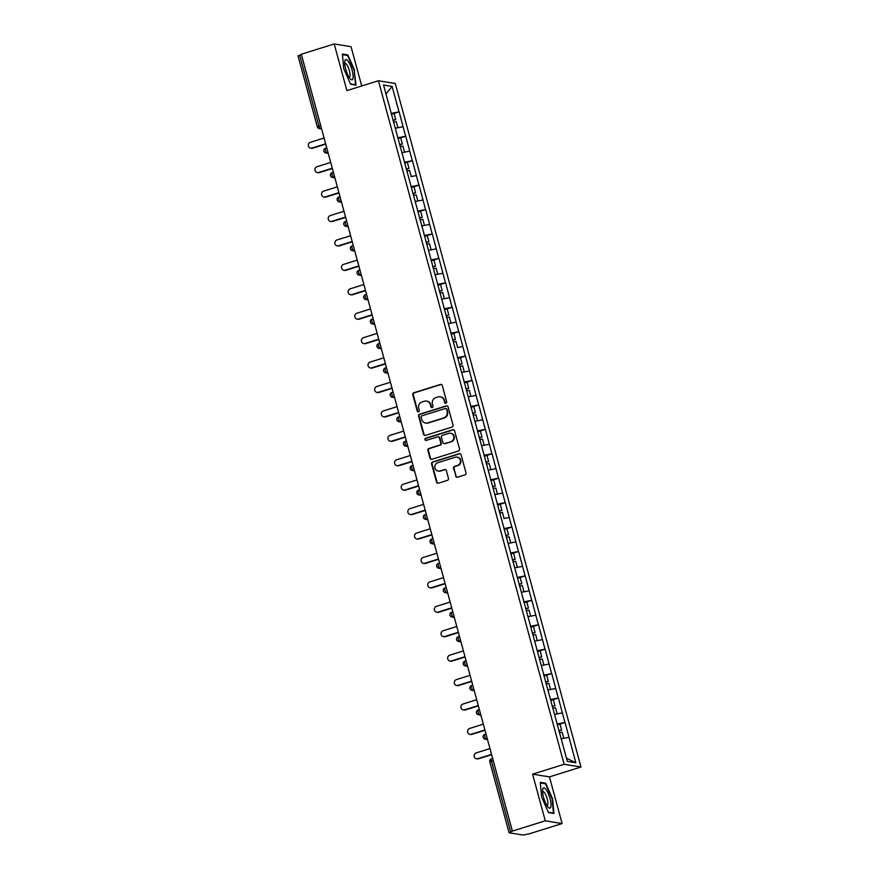 <?xml version="1.0" encoding="UTF-8"?>
<svg xmlns="http://www.w3.org/2000/svg" width="879" height="879" viewBox="0 0 879 879"><rect width="100%" height="100%" fill="white"/><g stroke="black" fill="none" stroke-linecap="round" stroke-linejoin="round"><path stroke-width="1.32" d="M445.972 403.252A1.121 1.066 -80.8 0 0 446.708 401.857L442.269 385.529A1.604 1.527 -80.8 0 0 440.379 384.453L413.844 392.748A1.604 1.527 -80.8 0 0 412.789 394.748L417.228 411.075A1.121 1.066 -80.8 0 0 418.547 411.833A1.121 1.066 -80.8 0 0 419.283 410.427L418.712 408.317A5.142 4.9 -80.8 0 1 422.096 401.923L424.304 401.231A5.142 4.9 -80.8 0 1 430.358 404.681L430.941 406.79A1.121 1.066 -80.8 0 0 432.259 407.548A1.121 1.066 -80.8 0 0 432.995 406.142L432.424 404.032A5.142 4.9 -80.8 0 1 435.808 397.638L438.017 396.945A5.142 4.9 -80.8 0 1 444.071 400.395L444.642 402.505A1.121 1.066 -80.8 0 0 445.972 403.252M455.619 476.143A1.604 1.527 -80.8 0 0 457.509 477.22L464.958 474.891A1.604 1.527 -80.8 0 0 466.013 472.891L461.079 454.762A1.604 1.527 -80.8 0 0 459.19 453.685L432.655 461.98A1.604 1.527 -80.8 0 0 431.6 463.98L436.522 482.11A1.604 1.527 -80.8 0 0 438.412 483.186L447.411 480.373A1.604 1.527 -80.8 0 0 448.466 478.385L446.356 470.617A1.604 1.527 -80.8 0 0 444.466 469.54L440.005 470.935A4.296 4.098 -80.8 0 1 434.797 467.123A4.296 4.098 -80.8 0 1 437.775 462.717L455.245 457.256A4.296 4.098 -80.8 0 1 460.453 461.068A4.296 4.098 -80.8 0 1 457.476 465.474L454.564 466.386A1.604 1.527 -80.8 0 0 453.509 468.386L456.113 476.22A1.604 1.527 -80.8 0 0 457.08 477.286M532.597 774.157L545.277 820.81L512.38 831.094L301.31 54.234L334.207 43.95L346.886 90.603L378.42 80.747L564.142 764.301L532.597 774.157L549.441 776.893L580.986 767.037L564.142 764.301M451.971 427.095A1.604 1.527 -80.8 0 0 453.026 425.106L448.103 406.966A1.604 1.527 -80.8 0 0 446.202 405.889L419.668 414.185A1.604 1.527 -80.8 0 0 418.613 416.185L423.535 434.325A1.604 1.527 -80.8 0 0 425.436 435.391L451.971 427.095M454.586 430.864L459.519 449.004A1.604 1.527 -80.8 0 1 458.464 450.993L431.919 459.288A1.604 1.527 -80.8 0 1 430.029 458.212L427.919 450.455A1.604 1.527 -80.8 0 1 428.985 448.455L439.742 445.093A1.604 1.527 -80.8 0 0 440.797 443.093L439.401 437.951A1.604 1.527 -80.8 0 0 437.511 436.874L426.304 440.379A1.121 1.066 -80.8 0 1 424.942 439.379A1.121 1.066 -80.8 0 1 425.722 438.225L452.696 429.787A1.604 1.527 -80.8 0 1 454.586 430.864M580.986 767.037L395.264 83.483L378.42 80.747M559 724.362L565.054 722.472L557.011 723.988M565.054 722.472L575.855 762.763L567.307 761.368L383.552 85.021L392.1 86.417L399.011 111.853L391.122 113.391M393.1 113.765L399.011 111.853M399.154 111.875L405.648 136.278L397.758 137.816M399.736 138.19L405.648 136.278M405.79 136.3L412.284 160.703L404.395 162.241M406.373 162.615L412.284 160.703M412.427 160.725L418.92 185.128L411.031 186.667M413.009 187.04L418.92 185.128M419.063 185.15L425.557 209.543L417.668 211.092M419.646 211.465L425.557 209.543M425.7 209.576L432.193 233.968L424.304 235.517M426.282 235.891L432.193 233.968M432.336 233.99L438.819 258.393L430.93 259.942M432.918 260.316L438.819 258.393M438.973 258.415L445.455 282.818L437.566 284.356M439.555 284.73L445.455 282.818M445.609 282.84L452.092 307.243L444.203 308.782M446.191 309.155L452.092 307.243M452.245 307.265L458.728 331.669L450.839 333.207M452.828 333.58L458.728 331.669M458.882 331.691L465.365 356.094L457.476 357.632M459.464 358.006L465.365 356.094M465.518 356.116L472.001 380.519L464.112 382.057M466.101 382.431L472.001 380.519M472.155 380.541L478.637 404.933L470.748 406.483M472.737 406.856L478.637 404.933M478.791 404.966L485.274 429.359L477.385 430.908M479.363 431.281L485.274 429.359M485.417 429.381L491.91 453.784L484.021 455.322M485.999 455.707L491.91 453.784M492.053 453.806L498.547 478.209L490.658 479.747M492.636 480.121L498.547 478.209M498.69 478.231L505.183 502.634L497.294 504.172M499.272 504.546L505.183 502.634M505.326 502.656L511.82 527.059L503.931 528.598M505.908 528.971L511.82 527.059M511.963 527.081L518.456 551.485L510.567 553.023M512.545 553.396L518.456 551.485M518.599 551.507L525.093 575.899L517.204 577.448M519.181 577.822L525.093 575.899M525.235 575.932L531.729 600.324L523.84 601.873M525.818 602.247L531.729 600.324M531.872 600.346L538.366 624.749L530.476 626.298M532.454 626.672L538.366 624.749M538.508 624.771L544.991 649.174L537.102 650.713M539.091 651.086L544.991 649.174M545.145 649.196L551.627 673.6L543.738 675.138M545.727 675.511L551.627 673.6M551.781 673.622L558.264 698.025L550.375 699.563M552.364 699.937L558.264 698.025M558.418 698.047L564.9 722.45M562.307 712.891L554.55 714.407M555.671 688.477L547.914 689.993M549.034 664.052L541.277 665.568M542.398 639.626L534.641 641.143M535.761 615.201L528.015 616.717M529.125 590.776L521.379 592.292M522.5 566.351L514.742 567.867M515.863 541.925L508.106 543.442M509.227 517.5L503.909 518.544M502.59 493.086L494.833 494.602M495.954 468.661L488.197 470.177M489.317 444.236L481.56 445.752M482.681 419.81L474.924 421.327M476.044 395.385L468.287 396.901M469.408 370.96L461.651 372.476M462.772 346.535L457.465 347.579M456.135 322.121L448.378 323.637M449.499 297.695L441.741 299.212M442.862 273.27L435.105 274.786M436.226 248.845L428.469 250.361M429.589 224.42L421.843 225.936M422.953 199.994L415.207 201.511M416.316 175.569L411.009 176.613M409.691 151.155L401.934 152.671M403.054 126.73L395.297 128.246M301.398 54.553L299.651 55.102L318.912 126.027L320.67 125.477M298.135 55.926L299.651 55.102M392.1 86.417L386.002 94.02M361.719 85.966L351.051 46.686L334.207 43.95M545.277 820.81L562.12 823.557L529.224 833.83L523.093 835.05L509.205 832.787L512.38 831.094M562.12 823.557L549.441 776.893M568.944 737.316L561.187 738.832M575.855 762.763L566.45 758.181M354.698 70.474L347.853 54.927L342.381 54.037L343.755 68.694L350.589 84.252L356.061 85.142L354.226 70.617M540.266 782.365L541.629 797.022L548.474 812.581L553.946 813.471L552.572 798.802L545.738 783.255L540.266 782.365M445.752 403.296A1.121 1.066 -80.8 0 1 445.137 402.582L444.565 400.472A5.142 4.9 -80.8 0 0 440.676 396.868L440.181 396.792M426.469 401.077L426.963 401.154A5.142 4.9 -80.8 0 1 430.853 404.758L431.424 406.867A1.121 1.066 -80.8 0 0 432.039 407.592M441.302 384.464A1.604 1.527 -80.8 0 0 440.873 384.53L414.339 392.825A1.604 1.527 -80.8 0 0 413.284 394.825L417.712 411.152A1.121 1.066 -80.8 0 0 418.327 411.877M447.125 405.9A1.604 1.527 -80.8 0 0 446.697 405.977L420.162 414.273A1.604 1.527 -80.8 0 0 419.107 416.261L424.03 434.402A1.604 1.527 -80.8 0 0 425.007 435.468M446.499 409.306A1.121 1.066 -80.8 0 0 445.17 408.548L421.876 415.833A1.121 1.066 -80.8 0 0 421.14 417.228L421.744 419.459A5.142 4.9 -80.8 0 0 427.798 422.898L443.719 417.921A5.142 4.9 -80.8 0 0 447.103 411.537L446.982 409.383A1.121 1.066 -80.8 0 0 446.136 408.592L445.642 408.515M425.634 423.063L426.128 423.14A5.142 4.9 -80.8 0 0 428.282 422.986L427.798 422.898M446.982 409.383L447.587 411.614A5.142 4.9 -80.8 0 1 444.214 418.008L428.282 422.986M438.181 436.819L438.676 436.907A1.604 1.527 -80.8 0 1 439.896 438.028L441.291 443.181A1.604 1.527 -80.8 0 1 440.236 445.17L429.468 448.543A1.604 1.527 -80.8 0 0 428.414 450.531L430.523 458.3A1.604 1.527 -80.8 0 0 431.501 459.354M453.619 429.798A1.604 1.527 -80.8 0 0 453.19 429.864L426.216 438.302A1.121 1.066 -80.8 0 0 426.084 440.423M450.905 441.599A4.296 4.098 -80.8 0 0 450.487 433.248A4.296 4.098 -80.8 0 0 448.675 433.38L442.522 435.303A1.604 1.527 -80.8 0 0 441.467 437.302L442.862 442.456A1.604 1.527 -80.8 0 0 444.752 443.521L451.399 441.687A4.296 4.098 -80.8 0 0 450.971 433.336L450.487 433.248M444.082 443.576L444.576 443.653A1.604 1.527 -80.8 0 0 445.246 443.609L444.752 443.521M451.399 441.687L445.246 443.609M457.047 457.124L457.541 457.201A4.296 4.098 -80.8 0 1 457.97 465.551L455.058 466.463A1.604 1.527 -80.8 0 0 454.003 468.463L456.113 476.22M438.203 471.067L438.687 471.144A4.296 4.098 -80.8 0 0 440.5 471.012L440.005 470.935M445.378 469.551A1.604 1.527 -80.8 0 0 444.961 469.628L440.5 471.012M460.113 453.696A1.604 1.527 -80.8 0 0 459.684 453.762L433.149 462.057A1.604 1.527 -80.8 0 0 432.094 464.057L437.017 482.197A1.604 1.527 -80.8 0 0 437.995 483.252M346.612 55.311L347.853 54.927M544.486 783.639L545.738 783.255M311.935 148.079L312.671 148.199A3.033 2.879 99.2 0 1 311.408 148.287L310.672 148.166A3.033 2.879 -80.8 0 0 311.935 148.079L325.648 143.793M324.076 138.003L310.364 142.288A3.033 2.879 -80.8 0 0 310.672 148.166M392.957 120.159L395.737 119.599L394.1 113.567L391.32 114.127M393.056 120.5L395.737 119.599M397.737 127.763L395.286 128.191M393.506 122.192L396.286 121.632L397.923 127.664M312.671 148.199L325.735 144.112M318.572 172.504L319.308 172.625A3.033 2.879 99.2 0 1 318.044 172.713L317.297 172.592A3.033 2.879 -80.8 0 0 318.572 172.504L332.284 168.219M330.713 162.417L317 166.702A3.033 2.879 -80.8 0 0 317.297 172.592M399.593 144.585L402.373 144.024L400.725 137.992L397.956 138.552M399.692 144.925L402.373 144.024M404.373 152.188L401.912 152.616M400.143 146.617L402.923 146.057L404.56 152.078M319.308 172.625L332.372 168.537M325.208 196.918L325.944 197.039A3.033 2.879 99.2 0 1 324.67 197.138L323.933 197.017A3.033 2.879 -80.8 0 0 325.208 196.918L338.92 192.644M337.349 186.842L323.637 191.128A3.033 2.879 -80.8 0 0 323.933 197.017M406.23 168.999L408.999 168.449L407.362 162.417L404.593 162.978M406.318 169.35L408.999 168.449M406.779 171.042L409.559 170.482L411.196 176.503M325.944 197.039L339.008 192.962M331.844 221.343L332.581 221.464A3.033 2.879 99.2 0 1 331.306 221.563L330.57 221.442A3.033 2.879 -80.8 0 0 331.844 221.343L345.557 217.058M343.975 211.268L330.273 215.553A3.033 2.879 -80.8 0 0 330.57 221.442M412.866 193.424L415.635 192.864L413.998 186.842L411.229 187.403M412.954 193.776L415.635 192.864M417.646 201.038L415.185 201.467M413.416 195.468L416.196 194.907L417.833 200.928M332.581 221.464L345.645 217.388M338.481 245.768L339.217 245.889A3.033 2.879 99.2 0 1 337.943 245.977L337.206 245.867A3.033 2.879 -80.8 0 0 338.481 245.768L352.193 241.483M350.611 235.693L336.91 239.978A3.033 2.879 -80.8 0 0 337.206 245.867M419.503 217.849L422.272 217.289L420.634 211.268L417.866 211.828M419.591 218.201L422.272 217.289M424.282 225.463L421.821 225.892M420.052 219.882L422.832 219.321L424.469 225.354M339.217 245.889L352.281 241.813M345.117 270.194L345.854 270.314A3.033 2.879 99.2 0 1 344.579 270.402L343.843 270.282A3.033 2.879 -80.8 0 0 345.117 270.194L358.83 265.908M357.248 260.118L343.546 264.403A3.033 2.879 -80.8 0 0 343.843 270.282M426.139 242.274L428.908 241.714L427.271 235.693L424.502 236.242M426.227 242.626L428.908 241.714M430.919 249.878L428.458 250.306M426.689 244.307L429.468 243.747L431.106 249.779M345.854 270.314L358.918 266.227M352.908 78.758A10.636 2.923 72.6 0 0 350.303 65.046A10.636 2.923 72.6 0 0 344.931 60.607A10.636 2.923 72.6 0 0 344.788 61.288A10.636 2.923 72.6 0 0 346.139 70.551A10.636 2.923 72.6 0 0 350.303 78.934A10.636 2.923 72.6 0 0 352.908 78.758M349.029 77.198A7.285 2 72.6 0 0 349.315 77.187A7.285 2 72.6 0 0 349.875 76.451A7.285 2 72.6 0 0 348.6 68.309A7.285 2 72.6 0 0 344.975 63.288A7.285 2 72.6 0 0 344.722 63.442M342.436 54.63L347.601 55.476L354.226 70.54L355.545 84.747L350.446 83.923M354.907 84.955L355.545 84.747M550.792 807.087A10.636 2.923 72.6 0 0 548.188 793.374A10.636 2.923 72.6 0 0 542.815 788.935A10.636 2.923 72.6 0 0 542.673 789.617A10.636 2.923 72.6 0 0 544.013 798.879A10.636 2.923 72.6 0 0 548.188 807.263A10.636 2.923 72.6 0 0 550.792 807.087M546.903 805.527A7.285 2 72.6 0 0 547.199 805.516A7.285 2 72.6 0 0 547.76 804.779A7.285 2 72.6 0 0 546.485 796.638A7.285 2 72.6 0 0 542.848 791.616A7.285 2 72.6 0 0 542.607 791.77M540.321 782.958L545.474 783.804L552.111 798.868L553.429 813.075L548.331 812.251M552.792 813.284L553.429 813.075M351.754 294.619L352.49 294.74A3.033 2.879 99.2 0 1 351.215 294.828L350.479 294.707A3.033 2.879 -80.8 0 0 351.754 294.619L365.466 290.334M363.884 284.543L350.183 288.828A3.033 2.879 -80.8 0 0 350.479 294.707M432.776 266.7L435.544 266.139L433.907 260.107L431.139 260.667M432.864 267.051L435.544 266.139M437.555 274.303L435.094 274.731M433.325 268.732L436.105 268.172L437.742 274.204M352.49 294.74L365.554 290.652M358.39 319.044L359.126 319.165A3.033 2.879 99.2 0 1 357.852 319.253L357.116 319.132A3.033 2.879 -80.8 0 0 358.39 319.044L372.092 314.759M370.52 308.968L356.819 313.254A3.033 2.879 -80.8 0 0 357.116 319.132M439.412 291.125L442.181 290.564L440.544 284.532L437.775 285.093M439.5 291.465L442.181 290.564M444.192 298.728L441.73 299.157M439.961 293.157L442.741 292.597L444.378 298.629M359.126 319.165L372.18 315.078M365.027 343.469L365.763 343.59A3.033 2.879 99.2 0 1 364.488 343.678L363.752 343.557A3.033 2.879 -80.8 0 0 365.027 343.469L378.728 339.184M377.157 333.383L363.456 337.668A3.033 2.879 -80.8 0 0 363.752 343.557M446.049 315.55L448.817 314.99L447.18 308.958L444.4 309.518M446.136 315.891L448.817 314.99M450.828 323.153L448.367 323.582M446.598 317.583L449.367 317.022L451.004 323.054M365.763 343.59L378.816 339.503M371.663 367.894L372.399 368.004A3.033 2.879 99.2 0 1 371.125 368.103L370.389 367.982A3.033 2.879 -80.8 0 0 371.663 367.894L385.365 363.609M383.793 357.808L370.092 362.093A3.033 2.879 -80.8 0 0 370.389 367.982M452.674 339.975L455.454 339.415L453.817 333.383L451.037 333.943M452.773 340.316L455.454 339.415M453.234 342.008L456.003 341.448L457.64 347.469M372.399 368.004L385.452 363.928M378.3 392.309L379.036 392.43A3.033 2.879 99.2 0 1 377.761 392.528L377.025 392.408A3.033 2.879 -80.8 0 0 378.3 392.309L392.001 388.024M390.43 382.233L376.728 386.518A3.033 2.879 -80.8 0 0 377.025 392.408M459.31 364.389L462.09 363.829L460.453 357.808L457.673 358.368M459.409 364.741L462.09 363.829M464.101 372.004L461.64 372.432M459.871 366.433L462.64 365.873L464.277 371.894M379.036 392.43L392.089 388.353M384.936 416.734L385.672 416.855A3.033 2.879 99.2 0 1 384.398 416.954L383.662 416.833A3.033 2.879 -80.8 0 0 384.936 416.734L398.637 412.449M397.066 406.658L383.354 410.943A3.033 2.879 -80.8 0 0 383.662 416.833M465.947 388.815L468.727 388.254L467.09 382.233L464.31 382.794M466.046 389.166L468.727 388.254M470.737 396.429L468.276 396.858M466.507 390.858L469.276 390.298L470.913 396.319M385.672 416.855L398.725 412.778M391.573 441.159L392.309 441.28A3.033 2.879 99.2 0 1 391.034 441.368L390.298 441.247A3.033 2.879 -80.8 0 0 391.573 441.159L405.274 436.874M403.703 431.084L389.99 435.369A3.033 2.879 -80.8 0 0 390.298 441.247M472.583 413.24L475.363 412.68L473.726 406.658L470.946 407.219M472.682 413.591L475.363 412.68M477.363 420.854L474.913 421.283M473.144 415.273L475.913 414.712L477.55 420.744M392.309 441.28L405.362 437.204M398.209 465.584L398.945 465.705A3.033 2.879 99.2 0 1 397.671 465.793L396.934 465.672A3.033 2.879 -80.8 0 0 398.209 465.584L411.91 461.299M410.339 455.509L396.627 459.794A3.033 2.879 -80.8 0 0 396.934 465.672M479.22 437.665L482 437.105L480.363 431.073L477.583 431.633M479.319 438.017L482 437.105M483.999 445.268L481.549 445.697M479.78 439.698L482.549 439.137L484.186 445.17M398.945 465.705L411.998 461.618M404.845 490.01L405.582 490.13A3.033 2.879 99.2 0 1 404.307 490.218L403.571 490.097A3.033 2.879 -80.8 0 0 404.845 490.01L418.547 485.724M416.976 479.934L403.263 484.219A3.033 2.879 -80.8 0 0 403.571 490.097M485.856 462.09L488.636 461.53L486.999 455.498L484.219 456.058M485.955 462.431L488.636 461.53M490.636 469.694L488.186 470.122M486.406 464.123L489.185 463.563L490.823 469.595M405.582 490.13L418.635 486.043M411.471 514.435L412.218 514.556A3.033 2.879 99.2 0 1 410.943 514.644L410.207 514.523A3.033 2.879 -80.8 0 0 411.471 514.435L425.183 510.15M423.612 504.359L409.9 508.644A3.033 2.879 -80.8 0 0 410.207 514.523M492.493 486.516L495.273 485.955L493.635 479.923L490.856 480.483M492.592 486.856L495.273 485.955M497.272 494.119L494.822 494.547M493.042 488.548L495.822 487.988L497.459 494.02M412.218 514.556L425.271 510.468M418.107 538.86L418.843 538.97A3.033 2.879 99.2 0 1 417.58 539.069L416.844 538.948A3.033 2.879 -80.8 0 0 418.107 538.86L431.82 534.575M430.249 528.773L416.536 533.059A3.033 2.879 -80.8 0 0 416.844 538.948M499.129 510.941L501.909 510.38L500.272 504.348L497.492 504.909M499.228 511.281L501.909 510.38M499.679 512.973L502.458 512.413L504.096 518.434M418.843 538.97L431.908 534.893M424.744 563.274L425.48 563.395A3.033 2.879 99.2 0 1 424.216 563.494L423.48 563.373A3.033 2.879 -80.8 0 0 424.744 563.274L438.456 558.989M436.885 553.199L423.173 557.484A3.033 2.879 -80.8 0 0 423.48 563.373M505.766 535.355L508.545 534.795L506.908 528.773L504.128 529.334M505.864 535.707L508.545 534.795M510.545 542.969L508.095 543.398M506.315 537.399L509.095 536.838L510.732 542.859M425.48 563.395L438.544 559.319M431.38 587.699L432.116 587.82A3.033 2.879 99.2 0 1 430.842 587.919L430.106 587.798A3.033 2.879 -80.8 0 0 431.38 587.699L445.093 583.414M443.521 577.624L429.809 581.909A3.033 2.879 -80.8 0 0 430.106 587.798M512.402 559.78L515.182 559.22L513.534 553.199L510.765 553.759M512.501 560.132L515.182 559.22M517.182 567.394L514.72 567.823M512.951 561.824L515.731 561.263L517.368 567.285M432.116 587.82L445.181 583.744M438.017 612.125L438.753 612.245A3.033 2.879 99.2 0 1 437.478 612.333L436.742 612.223A3.033 2.879 -80.8 0 0 438.017 612.125L451.729 607.839M450.147 602.049L436.445 606.334A3.033 2.879 -80.8 0 0 436.742 612.223M519.039 584.205L521.807 583.645L520.17 577.624L517.401 578.184M519.126 584.557L521.807 583.645M523.818 591.82L521.357 592.248M519.588 586.238L522.368 585.678L524.005 591.71M438.753 612.245L451.817 608.169M444.653 636.55L445.389 636.671A3.033 2.879 99.2 0 1 444.115 636.759L443.379 636.638A3.033 2.879 -80.8 0 0 444.653 636.55L458.366 632.265M456.783 626.474L443.082 630.759A3.033 2.879 -80.8 0 0 443.379 636.638M525.675 608.631L528.444 608.07L526.807 602.038L524.038 602.598M525.763 608.982L528.444 608.07M530.455 616.234L527.993 616.662M526.224 610.663L529.004 610.103L530.641 616.135M445.389 636.671L458.453 632.583M451.29 660.975L452.026 661.096A3.033 2.879 99.2 0 1 450.751 661.184L450.015 661.063A3.033 2.879 -80.8 0 0 451.29 660.975L465.002 656.69M463.42 650.899L449.718 655.185A3.033 2.879 -80.8 0 0 450.015 661.063M532.311 633.056L535.08 632.495L533.443 626.463L530.674 627.024M532.399 633.407L535.08 632.495M537.091 640.659L534.63 641.088M532.861 635.088L535.641 634.528L537.278 640.56M452.026 661.096L465.09 657.009M457.926 685.4L458.662 685.521A3.033 2.879 99.2 0 1 457.388 685.609L456.651 685.488A3.033 2.879 -80.8 0 0 457.926 685.4L471.638 681.115M470.056 675.325L456.355 679.61A3.033 2.879 -80.8 0 0 456.651 685.488M538.948 657.481L541.717 656.921L540.08 650.889L537.311 651.449M539.036 657.822L541.717 656.921M543.727 665.084L541.266 665.513M539.497 659.514L542.277 658.953L543.914 664.985M458.662 685.521L471.726 681.434M464.562 709.825L465.299 709.946A3.033 2.879 99.2 0 1 464.024 710.034L463.288 709.913A3.033 2.879 -80.8 0 0 464.562 709.825L478.264 705.54M476.693 699.739L462.991 704.024A3.033 2.879 -80.8 0 0 463.288 709.913M545.584 681.906L548.353 681.346L546.716 675.314L543.947 675.874M545.672 682.247L548.353 681.346M550.364 689.51L547.903 689.938M546.134 683.939L548.914 683.379L550.551 689.411M465.299 709.946L478.352 705.859M471.199 734.251L471.935 734.361A3.033 2.879 99.2 0 1 470.661 734.459L469.924 734.339A3.033 2.879 -80.8 0 0 471.199 734.251L484.9 729.966M483.329 724.164L469.628 728.449A3.033 2.879 -80.8 0 0 469.924 734.339M552.221 706.331L554.99 705.771L553.352 699.739L550.584 700.299M552.309 706.672L554.99 705.771M557 713.935L554.539 714.363M552.77 708.364L555.539 707.804L557.187 713.825M471.935 734.361L484.988 730.284M477.835 758.665L478.572 758.786A3.033 2.879 99.2 0 1 477.297 758.885L476.561 758.764A3.033 2.879 -80.8 0 0 477.835 758.665L491.537 754.38M489.966 748.589L476.264 752.874A3.033 2.879 -80.8 0 0 476.561 758.764M558.846 730.746L561.626 730.185L559.989 724.164L557.209 724.725M558.945 731.097L561.626 730.185M563.637 738.36L561.176 738.789M559.407 732.789L562.175 732.229L563.813 738.25M478.572 758.786L491.625 754.709M321.615 128.949L319.264 128.565A2.45 2.34 -80.8 0 1 317.396 126.851L318.912 126.027A2.45 0.67 72.6 0 0 320.297 128.499L321.549 128.697M493.196 760.5L491.449 761.038L510.721 831.963M489.812 761.807A2.45 2.45 0 0 1 491.449 758.819A2.45 0.67 -107.4 0 1 491.548 758.819L491.449 758.819A2.45 0.67 -107.4 0 0 491.449 761.038L489.812 761.807L509.084 832.732M321.395 128.147L320.297 128.499A2.45 2.34 -80.8 0 1 319.264 128.565A2.45 2.45 0 0 1 317.286 126.785L298.014 55.871M328.032 152.572L326.922 152.913A2.45 0.67 72.6 0 1 325.549 150.452A2.45 0.67 -107.4 0 1 325.56 148.221A2.45 0.67 -107.4 0 1 325.648 148.221L326.757 147.881M324.032 151.276A2.45 2.34 -80.8 0 0 326.922 152.913L328.186 153.122M334.668 176.998L333.559 177.338A2.45 0.67 72.6 0 1 332.185 174.877A2.45 0.67 -107.4 0 1 332.196 172.647A2.45 0.67 -107.4 0 1 332.284 172.647L333.394 172.295M330.669 175.701A2.45 2.34 -80.8 0 0 333.559 177.338L334.822 177.547M341.305 201.423L340.195 201.763A2.45 0.67 72.6 0 1 338.822 199.302A2.45 0.67 -107.4 0 1 338.833 197.072A2.45 0.67 -107.4 0 1 338.92 197.072L340.03 196.72M337.305 200.126A2.45 2.34 -80.8 0 0 340.195 201.763L341.448 201.972M347.941 225.848L346.831 226.189L348.084 226.397M354.578 250.262L353.468 250.614L354.72 250.812M361.214 274.688L360.104 275.039A2.45 0.67 72.6 0 1 358.731 272.567A2.45 0.67 -107.4 0 1 358.731 270.347A2.45 0.67 -107.4 0 1 358.83 270.336L359.94 269.996M357.215 273.391A2.45 2.34 -80.8 0 0 360.104 275.039L361.357 275.237M367.851 299.113L366.741 299.464A2.45 0.67 72.6 0 1 365.367 296.992A2.45 0.67 -107.4 0 1 365.367 294.773A2.45 0.67 -107.4 0 1 365.466 294.762L366.576 294.421M363.851 297.816A2.45 2.34 -80.8 0 0 366.741 299.464L367.993 299.662M374.487 323.538L373.377 323.89A2.45 0.67 72.6 0 1 372.004 321.417A2.45 0.67 -107.4 0 1 372.004 319.198A2.45 0.67 -107.4 0 1 372.103 319.187L373.201 318.846M370.488 322.241A2.45 2.34 -80.8 0 0 373.377 323.89L374.63 324.087M381.123 347.963L380.014 348.304L381.266 348.513M387.749 372.388L386.65 372.729A2.45 0.67 72.6 0 1 385.277 370.268A2.45 0.67 -107.4 0 1 385.277 368.037A2.45 0.67 -107.4 0 1 385.376 368.037L386.474 367.686M383.76 371.092A2.45 2.34 -80.8 0 0 386.65 372.729L387.903 372.938M394.385 396.814L393.287 397.154L394.539 397.363M401.022 421.239L399.923 421.579L401.176 421.788M407.658 445.653L406.559 446.005A2.45 0.67 72.6 0 1 405.186 443.532A2.45 0.67 -107.4 0 1 405.186 441.313A2.45 0.67 -107.4 0 1 405.285 441.302L406.384 440.961M403.67 444.356A2.45 2.34 -80.8 0 0 406.559 446.005L407.812 446.202M414.295 470.078L413.196 470.43L414.448 470.628M420.931 494.503L419.832 494.855A2.45 0.67 72.6 0 1 418.448 492.383A2.45 0.67 -107.4 0 1 418.459 490.163A2.45 0.67 -107.4 0 1 418.547 490.152L419.657 489.812M416.932 493.207A2.45 2.34 -80.8 0 0 419.832 494.855L421.085 495.053M427.568 518.929L426.469 519.269A2.45 0.67 72.6 0 1 425.084 516.808A2.45 0.67 -107.4 0 1 425.095 514.578A2.45 0.67 -107.4 0 1 425.183 514.578L426.293 514.237M423.568 517.632A2.45 2.34 -80.8 0 0 426.469 519.269L427.721 519.478M434.204 543.354L433.094 543.694A2.45 0.67 72.6 0 1 431.721 541.233A2.45 0.67 -107.4 0 1 431.732 539.003A2.45 0.67 -107.4 0 1 431.82 539.003L432.929 538.651M430.205 542.057A2.45 2.34 -80.8 0 0 433.094 543.694L434.358 543.903M440.84 567.779L439.731 568.12L440.994 568.328M447.477 592.204L446.367 592.545L447.631 592.754M454.113 616.619L453.004 616.97A2.45 0.67 72.6 0 1 451.63 614.498A2.45 0.67 -107.4 0 1 451.641 612.278A2.45 0.67 -107.4 0 1 451.729 612.267L452.839 611.927M450.114 615.322A2.45 2.34 -80.8 0 0 453.004 616.97L454.256 617.168M460.75 641.044L459.64 641.395A2.45 0.67 72.6 0 1 458.267 638.923A2.45 0.67 -107.4 0 1 458.267 636.704A2.45 0.67 -107.4 0 1 458.366 636.693L459.475 636.352M456.75 639.747A2.45 2.34 -80.8 0 0 459.64 641.395L460.893 641.593M467.386 665.469L466.277 665.821A2.45 0.67 72.6 0 1 464.903 663.348A2.45 0.67 -107.4 0 1 464.903 661.129A2.45 0.67 -107.4 0 1 465.002 661.118L466.112 660.777M463.387 664.172A2.45 2.34 -80.8 0 0 466.277 665.821L467.529 666.018M474.023 689.894L472.913 690.235L474.166 690.444M480.659 714.319L479.549 714.66A2.45 0.67 72.6 0 1 478.176 712.199A2.45 0.67 -107.4 0 1 478.176 709.968A2.45 0.67 -107.4 0 1 478.275 709.968L479.374 709.617M476.66 713.023A2.45 2.34 -80.8 0 0 479.549 714.66L480.802 714.869M487.296 738.745L486.186 739.085L487.438 739.294M345.458 223.716A2.45 0.67 -107.4 0 1 345.469 221.497A2.45 2.45 0 0 0 345.799 226.266A2.45 2.34 -80.8 0 0 346.831 226.189A2.45 0.67 72.6 0 1 345.458 223.716M343.942 224.541A2.45 2.34 -80.8 0 0 345.799 226.266L348.161 226.65M352.094 248.142A2.45 0.67 -107.4 0 1 352.094 245.922A2.45 2.45 0 0 0 352.435 250.691A2.45 2.34 -80.8 0 0 353.468 250.614A2.45 0.67 72.6 0 1 352.094 248.142M350.578 248.966A2.45 2.34 -80.8 0 0 352.435 250.691L354.797 251.075M378.64 345.843A2.45 0.67 -107.4 0 1 378.64 343.612A2.45 2.45 0 0 0 378.981 348.381A2.45 2.34 -80.8 0 0 380.014 348.304A2.45 0.67 72.6 0 1 378.64 345.843M377.124 346.667A2.45 2.34 -80.8 0 0 378.981 348.381L381.332 348.765M391.913 394.682A2.45 0.67 -107.4 0 1 391.913 392.463A2.45 2.45 0 0 0 392.254 397.231A2.45 2.34 -80.8 0 0 393.287 397.154A2.45 0.67 72.6 0 1 391.913 394.682M390.397 395.506A2.45 2.34 -80.8 0 0 392.254 397.231L394.605 397.616M398.55 419.107A2.45 0.67 -107.4 0 1 398.55 416.888A2.45 2.45 0 0 0 398.89 421.656A2.45 2.34 -80.8 0 0 399.923 421.579A2.45 0.67 72.6 0 1 398.55 419.107M397.033 419.931A2.45 2.34 -80.8 0 0 398.89 421.656L401.242 422.041M411.822 467.958A2.45 0.67 -107.4 0 1 411.822 465.738A2.45 2.45 0 0 0 412.163 470.496A2.45 2.34 -80.8 0 0 413.196 470.43A2.45 0.67 72.6 0 1 411.822 467.958M410.306 468.782A2.45 2.34 -80.8 0 0 412.163 470.496L414.514 470.88M438.357 565.658A2.45 0.67 -107.4 0 1 438.368 563.428A2.45 2.45 0 0 0 438.698 568.197A2.45 2.34 -80.8 0 0 439.731 568.12A2.45 0.67 72.6 0 1 438.357 565.658M436.841 566.483A2.45 2.34 -80.8 0 0 438.698 568.197L441.06 568.581M444.994 590.073A2.45 0.67 -107.4 0 1 445.005 587.853A2.45 2.45 0 0 0 445.334 592.622A2.45 2.34 -80.8 0 0 446.367 592.545A2.45 0.67 72.6 0 1 444.994 590.073M443.477 590.897A2.45 2.34 -80.8 0 0 445.334 592.622L447.697 593.006M471.54 687.774A2.45 0.67 -107.4 0 1 471.54 685.554A2.45 2.45 0 0 0 471.88 690.312A2.45 2.34 -80.8 0 0 472.913 690.235A2.45 0.67 72.6 0 1 471.54 687.774M470.023 688.598A2.45 2.34 -80.8 0 0 471.88 690.312L474.242 690.696M484.812 736.624A2.45 0.67 -107.4 0 1 484.812 734.394A2.45 2.45 0 0 0 485.153 739.162A2.45 2.34 -80.8 0 0 486.186 739.085A2.45 0.67 72.6 0 1 484.812 736.624M483.296 737.448A2.45 2.34 -80.8 0 0 485.153 739.162L487.504 739.547M326.746 147.859L325.56 148.221A2.45 2.45 0 0 0 325.9 152.99L328.252 153.375M333.383 172.273L332.196 172.647A2.45 2.45 0 0 0 332.526 177.415L334.888 177.8M340.019 196.698L338.833 197.072A2.45 2.45 0 0 0 339.162 201.84L341.524 202.225M359.929 269.974L358.731 270.347A2.45 2.45 0 0 0 359.071 275.116L361.434 275.49M366.565 294.399L365.367 294.773A2.45 2.45 0 0 0 365.708 299.53L368.07 299.915M373.201 318.824L372.004 319.198A2.45 2.45 0 0 0 372.344 323.955L374.696 324.34M386.474 367.664L385.277 368.037A2.45 2.45 0 0 0 385.617 372.806L387.969 373.19M406.384 440.939L405.186 441.313A2.45 2.45 0 0 0 405.527 446.082L407.878 446.455M419.646 489.79L418.459 490.163A2.45 2.45 0 0 0 418.8 494.921L421.151 495.306M426.282 514.215L425.095 514.578A2.45 2.45 0 0 0 425.436 519.346L427.787 519.731M432.918 538.629L431.732 539.003A2.45 2.45 0 0 0 432.072 543.771L434.424 544.156M452.828 611.905L451.641 612.278A2.45 2.45 0 0 0 451.971 617.047L454.333 617.432M459.464 636.33L458.267 636.704A2.45 2.45 0 0 0 458.607 641.472L460.97 641.846M466.101 660.755L464.903 661.129A2.45 2.45 0 0 0 465.244 665.886L467.606 666.271M479.374 709.595L478.176 709.968A2.45 2.45 0 0 0 478.517 714.737L480.868 715.121"/></g></svg>

